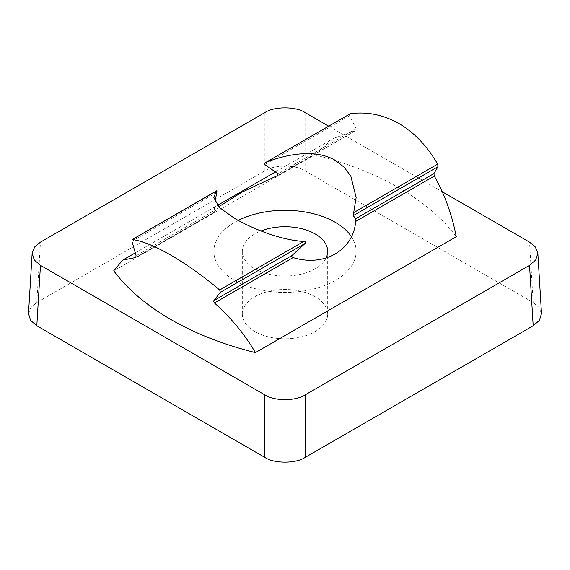 <?xml version="1.0" encoding="UTF-8"?>
<svg xmlns="http://www.w3.org/2000/svg" width="570" height="570" viewBox="0 0 570 570"><rect width="100%" height="100%" fill="white"/><g stroke="black" fill="none" stroke-linecap="round" stroke-linejoin="round"><path stroke-width="0.43" stroke-dasharray="2.85 2.14" d="M326.026 258.174A42.686 24.645 180 0 1 254.819 268.798A42.686 24.645 180 0 1 242.314 251.37A42.686 24.645 180 0 1 261.046 230.971M315.182 296.728A42.686 24.645 0 0 0 268.662 291.384A42.686 24.645 0 0 0 242.314 314.148A42.686 24.645 0 0 0 254.819 331.576A42.686 24.645 0 0 0 301.338 336.92A42.686 24.645 0 0 0 327.686 314.148A42.686 24.645 0 0 0 315.182 296.728M215.047 202.008L214.199 210.643L136.095 255.738M136.102 257.277L214.249 212.239L135.924 257.462M218.631 206.782L214.32 212.118L214.199 210.643M238.217 220.426A71.143 41.076 0 0 0 213.857 251.37A71.143 41.076 0 0 0 234.697 280.411A71.143 41.076 0 0 0 312.225 289.318A71.143 41.076 0 0 0 356.143 251.37A71.143 41.076 0 0 0 351.312 236.486M456.264 236.671A270.344 156.08 0 0 0 399.029 187.908A270.344 156.08 0 0 0 314.562 154.862L113.736 270.807M278.067 175.311L355.545 130.58L333.443 138.432L314.562 154.862M350.301 113.722L349.41 114.777L349.638 115.632L356.157 128.685L355.894 130.459L277.576 175.681M28.5 313.578L31.015 307.38L36.815 302.542L264.893 170.865C273.949 164.595 296.051 164.595 305.107 170.865L533.185 302.542L538.985 307.38L541.5 313.578M328.626 126.134L442.327 191.784M264.801 164.609L349.638 115.632M131.948 241.31L216.785 192.332M533.185 302.542L529.53 242.129M305.107 170.865L305.107 112.561M264.893 170.865L264.893 112.561M36.815 302.542L40.47 242.129M356.157 128.685L278.053 173.779M242.314 314.148L242.314 251.37M213.857 251.37L213.857 197.491M327.686 314.148L327.686 251.37M356.143 251.37L356.143 197.491M135.254 252.859L217.398 205.428M275.638 171.805L333.443 138.432"/><path stroke-width="0.85" d="M261.046 230.971A42.686 24.645 180 0 1 315.182 233.942A42.686 24.645 180 0 1 327.686 251.37A42.686 24.645 180 0 1 326.026 258.174M265.499 162.585L350.301 113.722C367.002 111.442 383.24 114.727 399.029 123.576C414.447 132.682 427.315 146.205 437.639 164.146L438.052 166.675L433.905 173.579L434.304 176.052L355.68 221.445C353.429 250.209 324.166 267.223 293.08 257.59L214.455 302.983L213.629 301.316L213.843 300.625L291.947 255.531L305.199 243.376C305.94 242.143 305.442 241.509 303.696 241.473C280.012 239.899 252.923 228.827 234.697 218.453L219.137 207.295L213.857 197.491L216.358 191.05L216.942 191.256L215.047 202.008M213.843 300.625L220.362 292.353L219.699 289.973C186.753 262.164 152.09 242.1 132.361 239.55L216.358 191.05L216.942 191.256M218.631 206.782L241.851 192.218L278.067 175.311M350.301 113.722L265.399 162.635L264.288 163.925L264.801 164.609L278.053 173.779L277.576 175.681L276.92 175.973M266.304 162.215C289.988 152.967 317.077 149.54 335.303 160.362L344.28 167.309L350.863 176.237L356.143 197.491L353.215 215.66L355.801 218.666L433.905 173.579M351.312 236.486A71.143 41.076 0 0 0 335.303 222.329A71.143 41.076 0 0 0 238.217 220.426M291.947 255.531L291.555 256.329L293.08 257.59M355.68 221.445L355.801 218.666M214.455 302.983C231.049 317.804 244.715 334.348 255.438 352.616A270.344 156.08 0 0 1 113.736 270.807L122.728 260.091L135.696 257.512L136.095 255.738L131.948 241.31L132.112 239.599M442.327 191.784L529.53 242.129L535.33 246.967L537.845 253.166L541.5 313.578L539.363 320.418L533.185 325.762L305.107 457.439C296.051 463.702 273.949 463.702 264.893 457.439L36.815 325.762L30.637 320.418L28.5 313.578L32.155 253.166L34.67 246.967L40.47 242.129L264.893 112.561C273.949 106.298 296.051 106.298 305.107 112.561L328.626 126.134M537.845 253.166L535.707 260.006L529.53 265.349L305.107 394.917C296.051 401.187 273.949 401.187 264.893 394.917L40.47 265.349L34.293 260.006L32.155 253.166M255.438 352.616L456.264 236.671C452.003 214.669 444.685 194.463 434.304 176.052M533.185 325.762L529.53 265.349M36.815 325.762L40.47 265.349M264.893 457.439L264.893 394.917M305.107 457.439L305.107 394.917M438.052 166.675L353.215 215.66M353.642 212.646L437.639 164.146M219.699 289.973L303.696 241.473M305.199 243.376L220.362 292.353M122.728 260.091L135.254 252.859M217.398 205.428L275.638 171.805M132.112 239.592L216.586 190.822"/></g></svg>

